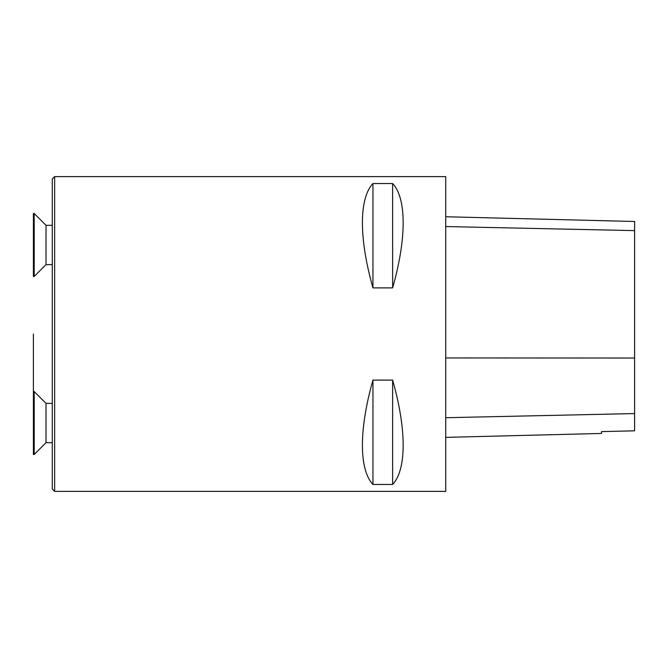 <?xml version="1.0" encoding="UTF-8"?>
<svg xmlns="http://www.w3.org/2000/svg" width="668" height="668" viewBox="0 0 668 668"><rect width="100%" height="100%" fill="white"/><g stroke="black" fill="none" stroke-linecap="round" stroke-linejoin="round"><path stroke-width="1" d="M634.6 430.818L601.551 431.603L634.6 430.818L634.6 221.492L445.74 216.749M601.551 431.553L601.551 433.449L445.74 437.365M445.74 334L445.74 176.619L54.651 176.619L54.651 491.381L445.74 491.381L445.74 334M372.953 183.525C358.908 198.338 358.908 238.676 372.953 287.891L392.625 287.891C406.67 238.676 406.67 198.338 392.625 183.525L372.953 183.525L372.953 287.891M372.953 380.109C358.908 429.324 358.908 469.662 372.953 484.475L392.625 484.475C406.67 469.662 406.67 429.324 392.625 380.109L372.953 380.109L372.953 484.475M392.625 484.475L392.625 380.109M392.625 287.891L392.625 183.525M52.288 442.675L46.017 442.675L34.185 454.507L33.4 454.507L33.4 334M54.651 491.381L52.288 489.018L52.288 178.982L54.651 176.619M52.288 264.62L46.017 264.62L46.017 225.325L34.185 213.493L33.4 213.493L33.4 276.443L34.185 276.443L34.185 213.493L33.4 213.493M46.017 264.62L34.185 276.443M46.017 442.675L46.017 403.38L34.185 391.557L33.4 391.557M34.185 454.507L34.185 391.557M634.6 358.031L445.74 357.939M634.6 230.61L445.74 226.561M634.6 413.567L445.74 417.717M52.288 225.325L46.017 225.325L52.288 225.325M52.288 403.38L46.017 403.38"/></g></svg>
